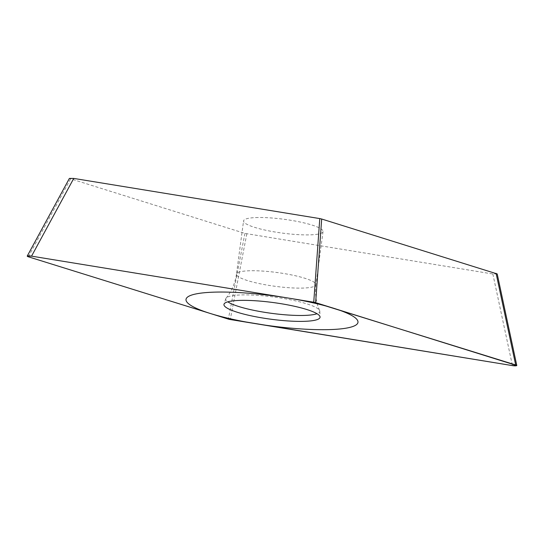 <?xml version="1.0" encoding="UTF-8"?>
<svg xmlns="http://www.w3.org/2000/svg" width="544" height="544" viewBox="0 0 544 544"><rect width="100%" height="100%" fill="white"/><g stroke="black" fill="none" stroke-linecap="round" stroke-linejoin="round"><path stroke-width="0.41" stroke-dasharray="2.72 2.04" d="M497.202 273.938L492.85 273.992L244.916 233.396L69.38 178.425M255.626 217.586A40.086 6.963 7.6 0 1 299.214 221.83A40.086 6.963 7.6 0 1 323.034 231.506A40.086 6.963 7.6 0 1 310.964 234.824A40.086 6.963 7.6 0 1 267.383 230.581A40.086 6.963 7.6 0 1 243.562 220.905A40.086 6.963 7.6 0 1 255.626 217.586M226.12 298.071C231.71 291.203 235.158 283.22 236.463 274.122A40.086 6.963 -172.4 0 1 248.526 270.803A40.086 6.963 7.6 0 1 292.108 275.046A40.086 6.963 7.6 0 1 315.928 284.723C314.806 293.848 316.037 302.457 319.634 310.549A47.444 8.242 7.6 0 0 289.265 299.533A47.444 8.242 7.6 0 0 240.013 294.977A47.444 8.242 -172.4 0 0 226.12 298.071A47.444 8.242 -172.4 0 0 225.787 298.656A47.444 8.242 -172.4 0 0 227.814 301.818M319.634 310.549A47.444 8.242 7.6 0 1 319.797 311.195A47.444 8.242 7.6 0 1 317.009 313.718M70.496 179.058L28.302 256.782M244.916 233.396L228.358 319.104M246.813 233.818L230.255 319.525M492.85 273.992L512.448 365.609M323.034 231.506L315.928 284.723A40.086 6.963 7.6 0 1 303.865 288.041A40.086 6.963 -172.4 0 1 260.284 283.798A40.086 6.963 -172.4 0 1 236.463 274.122L243.562 220.905M319.797 311.195L320.056 317.023M225.787 298.656L224.012 304.205"/><path stroke-width="0.82" d="M31.552 256.142L27.2 256.115L28.302 256.782L228.358 319.104L512.36 365.595A3.645 0.632 -172.4 0 0 516.222 365.765A3.645 0.632 -172.4 0 0 515.637 364.942L313.745 302.219L31.64 256.156A3.645 0.632 -172.4 0 0 27.778 255.979A3.645 0.632 -172.4 0 0 28.363 256.802L228.351 319.097A3.645 0.632 -172.4 0 0 230.262 319.532L512.448 365.609L516.8 365.548L315.642 302.648A3.645 0.632 -172.4 0 0 313.738 302.219L31.552 256.142L73.746 178.418L319.784 218.593L321.681 219.021L315.642 302.648M238.544 300.451A48.47 8.418 7.6 0 1 290.557 305.442A48.47 8.418 7.6 0 1 320.056 317.023A48.47 8.418 7.6 0 1 305.456 321.293A48.47 8.418 7.6 0 1 252.076 316.023A48.47 8.418 7.6 0 1 224.012 304.205A48.47 8.418 7.6 0 1 238.544 300.451M69.38 178.425L73.746 178.418M321.681 219.021L497.202 273.938L516.8 365.548M227.814 301.818A47.444 8.242 -172.4 0 0 305.504 315.384A47.444 8.242 7.6 0 0 317.009 313.718M331.867 329.521A86.734 15.062 -172.4 0 0 333.73 308.278A86.734 15.062 -172.4 0 0 212.133 292.223A86.734 15.062 -172.4 0 0 210.263 313.466A86.734 15.062 -172.4 0 0 331.867 329.521M496.101 273.353L515.698 364.963M319.784 218.593L313.745 302.219M69.401 178.398L27.234 256.074"/></g></svg>

